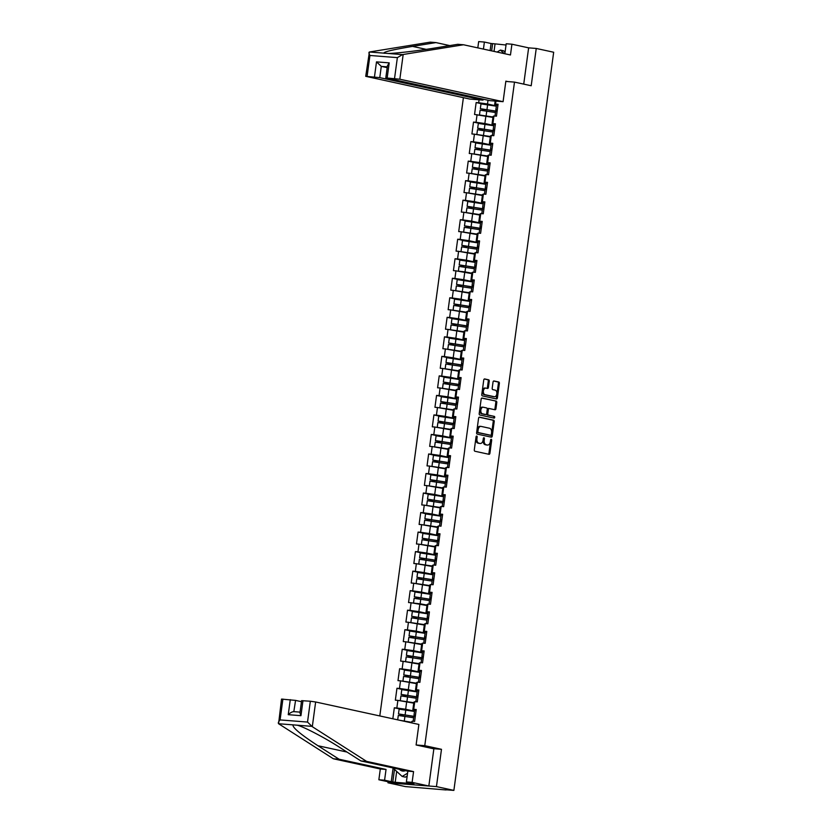 <?xml version="1.0" encoding="UTF-8"?>
<svg xmlns="http://www.w3.org/2000/svg" width="832" height="832" viewBox="0 0 832 832"><rect width="100%" height="100%" fill="white"/><g stroke="black" fill="none" stroke-linecap="round" stroke-linejoin="round"><path stroke-width="1.25" d="M476.726 436.051A0.874 0.562 94.5 0 0 476.06 436.79L474.302 449.842A1.238 0.79 94.5 0 0 474.916 451.246L488.977 454.303A1.238 0.79 94.5 0 0 489.923 453.242L491.691 440.19A0.874 0.562 94.5 0 0 490.599 439.951L490.37 441.646A3.973 2.548 94.5 0 1 487.552 445.058A3.973 2.548 94.5 0 1 487.334 445.026L486.169 444.777A3.973 2.548 94.5 0 1 484.193 440.294L484.422 438.61A0.874 0.562 94.5 0 0 483.33 438.37L483.101 440.055A3.973 2.548 94.5 0 1 480.293 443.477A3.973 2.548 94.5 0 1 480.074 443.446L478.899 443.196A3.973 2.548 94.5 0 1 476.934 438.714L477.162 437.029A0.874 0.562 94.5 0 0 476.726 436.051M489.247 381.202A1.238 0.79 94.5 0 0 488.634 379.808L484.692 378.945A1.238 0.79 94.5 0 0 483.746 380.006L481.78 394.503A1.238 0.79 94.5 0 0 482.394 395.897L496.465 398.954A1.238 0.79 94.5 0 0 497.411 397.904L499.366 383.406A1.238 0.79 94.5 0 0 498.753 382.002L493.99 380.973A1.238 0.79 94.5 0 0 493.043 382.023L492.201 388.232A1.238 0.79 94.5 0 0 492.814 389.626L495.175 390.146A3.328 2.132 94.5 0 1 496.839 393.744A3.328 2.132 94.5 0 1 494.478 396.739A3.328 2.132 94.5 0 1 494.291 396.718L485.035 394.701A3.328 2.132 94.5 0 1 483.371 391.102A3.328 2.132 94.5 0 1 485.732 388.097A3.328 2.132 94.5 0 1 485.919 388.128L487.469 388.461A1.238 0.79 94.5 0 0 488.415 387.41L489.247 381.202L488.28 381.129A1.238 0.79 94.5 0 0 487.666 379.725L484.318 378.997M388.107 781.768L387.972 782.798L436.446 786.604L441.48 749.31L424.767 745.67L514.488 82.108L531.201 85.748L536.245 48.454L553.675 52.239L453.877 790.4L446.108 789.786M436.446 786.604L453.877 790.4M479.523 417.154A1.238 0.79 94.5 0 0 478.577 418.205L476.611 432.702A1.238 0.79 94.5 0 0 477.235 434.106L491.296 437.164A1.238 0.79 94.5 0 0 492.242 436.103L494.208 421.606A1.238 0.79 94.5 0 0 493.584 420.212L479.388 417.144M479.201 413.598L481.156 399.11A1.238 0.79 94.5 0 1 482.102 398.05L496.174 401.107A1.238 0.79 94.5 0 1 496.787 402.511L495.945 408.71A1.238 0.79 94.5 0 1 494.998 409.77L489.299 408.533A1.238 0.79 94.5 0 0 488.353 409.583L487.791 413.702A1.238 0.79 94.5 0 0 488.405 415.095L494.343 416.395A0.874 0.562 94.5 0 1 494.114 418.111L479.814 415.002A1.238 0.79 94.5 0 1 479.201 413.598M505.825 81.432L514.488 82.108M463.393 97.666L379.798 715.946M424.767 745.67L416.229 745.004M482.092 103.854L476.154 102.554L474.552 114.452L492.939 117.426M476.154 102.554L478.67 102.752L479.076 99.798M495.945 101.119L495.539 104.083L498.066 104.281L496.454 116.168L493.938 115.97L492.908 123.604L495.425 123.802L493.813 135.689L491.296 135.491L490.266 143.125L492.783 143.333L491.182 155.22L488.654 155.022L487.625 162.656L490.142 162.854L488.54 174.741L486.013 174.543L484.983 182.177L487.51 182.374L485.898 194.262L483.382 194.064L482.342 201.698L484.869 201.895L483.257 213.793L480.74 213.595L479.71 221.229L482.227 221.426L480.615 233.314L478.098 233.116L477.069 240.75L479.586 240.947L477.984 252.834L475.457 252.637L474.427 260.27L476.944 260.468L475.342 272.366L472.815 272.168L471.786 279.802L474.302 279.999L472.701 291.886L470.174 291.689L469.144 299.322L471.671 299.52L470.059 311.407L467.542 311.21L466.502 318.843L469.03 319.041L467.418 330.928L464.901 330.73L463.871 338.374L466.388 338.572L464.776 350.459L462.259 350.262L461.23 357.895L463.746 358.093L462.145 369.98L459.618 369.782L458.588 377.416L461.105 377.614L459.503 389.501L456.976 389.303L455.946 396.937L458.474 397.134L456.862 409.032L454.345 408.834L453.305 416.468L455.832 416.666L454.22 428.553L451.703 428.355L450.663 435.989L453.19 436.186L451.578 448.074L449.062 447.876L448.032 455.51L450.549 455.707L448.937 467.605L446.42 467.407L445.39 475.041L447.907 475.238L446.306 487.126L443.778 486.928L442.749 494.562L445.266 494.759L443.664 506.646L441.137 506.449L440.107 514.082L442.634 514.28L441.022 526.178L438.506 525.97L437.466 533.614L439.993 533.811L438.381 545.698L435.864 545.501L434.834 553.134L437.351 553.332L435.739 565.219L433.222 565.022L432.193 572.655L434.71 572.853L433.108 584.74L430.581 584.542L429.551 592.176L432.068 592.384L430.466 604.271L427.939 604.074L426.91 611.707L429.426 611.905L427.825 623.792L425.308 623.594L424.268 631.228L426.795 631.426L425.183 643.313L422.666 643.115L421.626 650.749L424.154 650.946L422.542 662.844L420.025 662.646L418.995 670.28L421.512 670.478L419.9 682.365L417.383 682.167L416.354 689.801L418.87 689.998L417.269 701.886L414.742 701.688L413.712 709.322L416.229 709.519L414.627 721.417L412.1 721.219L411.871 722.925M392.839 718.786L394.326 707.803L396.843 708.001L397.873 700.367L413.743 703.144M402.896 689.572L396.958 688.272L395.356 700.17L397.873 700.367M396.958 688.272L399.485 688.47L400.514 680.836L416.385 683.623M405.538 670.041L399.599 668.751L397.998 680.638L400.514 680.836M399.599 668.751L402.126 668.949L403.156 661.315L419.026 664.092M408.179 650.52L402.241 649.23L400.639 661.118L403.156 661.315M402.241 649.23L404.758 649.428L405.798 641.794L421.668 644.571M410.821 630.999L404.882 629.71L403.27 641.597L405.798 641.794M404.882 629.71L407.399 629.907L408.439 622.274L424.31 625.05M413.462 611.468L407.524 610.178L405.912 622.066L408.439 622.274M407.524 610.178L410.041 610.376L411.07 602.742L426.941 605.53M416.094 591.947L410.166 590.658L408.554 602.545L411.07 602.742M410.166 590.658L412.682 590.855L413.712 583.222L429.582 585.998M418.735 572.426L412.797 571.137L411.195 583.024L413.712 583.222M412.797 571.137L415.324 571.334L416.354 563.701L432.224 566.478M421.377 552.906L415.438 551.606L413.837 563.503L416.354 563.701M415.438 551.606L417.966 551.803L418.995 544.17L434.866 546.957M424.018 533.374L418.08 532.085L416.468 543.972L418.995 544.17M418.08 532.085L420.597 532.282L421.637 524.649L437.507 527.426M426.66 513.854L420.722 512.564L419.11 524.451L421.637 524.649M420.722 512.564L423.238 512.762L424.268 505.128L440.138 507.905M429.291 494.333L423.363 493.033L421.751 504.93L424.268 505.128M423.363 493.033L425.88 493.23L426.91 485.597L442.78 488.384M431.933 474.802L425.994 473.512L424.393 485.399L426.91 485.597M425.994 473.512L428.522 473.71L429.551 466.076L445.422 468.853M434.574 455.281L428.636 453.991L427.034 465.878L429.551 466.076M428.636 453.991L431.163 454.189L432.193 446.555L448.063 449.332M437.216 435.76L431.278 434.46L429.676 446.358L432.193 446.555M431.278 434.46L433.794 434.668L434.834 427.024L450.705 429.811M439.858 416.229L433.919 414.939L432.307 426.826L434.834 427.024M433.919 414.939L436.436 415.137L437.476 407.503L453.346 410.28M442.499 396.708L436.561 395.418L434.949 407.306L437.476 407.503M436.561 395.418L439.078 395.616L440.107 387.982L455.978 390.759M445.13 377.187L439.202 375.898L437.59 387.785L440.107 387.982M439.202 375.898L441.719 376.095L442.749 368.462L458.619 371.238M447.772 357.656L441.834 356.366L440.232 368.254L442.749 368.462M441.834 356.366L444.361 356.564L445.39 348.93L461.261 351.718M450.414 338.135L444.475 336.846L442.874 348.733L445.39 348.93M444.475 336.846L447.002 337.043L448.032 329.41L463.902 332.186M453.055 318.614L447.117 317.325L445.505 329.212L448.032 329.41M447.117 317.325L449.634 317.522L450.674 309.889L466.544 312.666M455.697 299.094L449.758 297.794L448.146 309.691L450.674 309.889M449.758 297.794L452.275 297.991L453.305 290.358L469.186 293.145M458.328 279.562L452.4 278.273L450.788 290.16L453.305 290.358M452.4 278.273L454.917 278.47L455.946 270.837L471.817 273.614M460.97 260.042L455.042 258.752L453.43 270.639L455.946 270.837M455.042 258.752L457.558 258.95L458.588 251.316L474.458 254.093M463.611 240.521L457.673 239.221L456.071 251.118L458.588 251.316M457.673 239.221L460.2 239.418L461.23 231.785L477.1 234.572M466.253 220.99L460.314 219.7L458.713 231.587L461.23 231.785M460.314 219.7L462.842 219.898L463.871 212.264L479.742 215.041M468.894 201.469L462.956 200.179L461.344 212.066L463.871 212.264M462.956 200.179L465.473 200.377L466.513 192.743L482.383 195.52M471.536 181.948L465.598 180.658L463.986 192.546L466.513 192.743M465.598 180.658L468.114 180.856L469.144 173.222L485.014 175.999M474.167 162.417L468.239 161.127L466.627 173.014L469.144 173.222M468.239 161.127L470.756 161.325L471.786 153.691L487.656 156.478M476.809 142.896L470.87 141.606L469.269 153.494L471.786 153.691M470.87 141.606L473.398 141.804L474.427 134.17L490.298 136.947M479.45 123.375L473.512 122.086L471.91 133.973L474.427 134.17M473.512 122.086L476.039 122.283L477.069 114.65M494.229 124.571L492.034 124.093L493.064 116.459L493.938 115.97M485.898 115.898L484.858 123.531L493.74 125.455M492.034 124.093L492.908 123.604M476.039 122.283L484.858 123.531M491.587 144.092L489.393 143.614L490.433 135.98L491.296 135.491M483.257 135.418L482.227 143.052L491.098 144.986M489.393 143.614L490.266 143.125M473.398 141.804L482.227 143.052M488.956 163.613L486.762 163.134L487.791 155.501L488.654 155.022M480.615 154.939L479.586 162.573L488.457 164.507M486.762 163.134L487.625 162.656M470.756 161.325L479.586 162.573M486.314 183.144L484.12 182.666L485.15 175.032L486.013 174.543M477.974 174.46L476.944 182.104L485.815 184.028M484.12 182.666L484.983 182.177M468.114 180.856L476.944 182.104M483.673 202.665L481.478 202.186L482.508 194.553L483.382 194.064M475.332 193.991L474.302 201.625L483.174 203.549M481.478 202.186L482.342 201.698M465.473 200.377L474.302 201.625M481.031 222.186L478.837 221.707L479.866 214.074L480.74 213.595M472.701 213.512L471.661 221.146L480.532 223.08M478.837 221.707L479.71 221.229M462.842 219.898L471.661 221.146M478.39 241.717L476.195 241.238L477.235 233.605L478.098 233.116M470.059 233.033L469.019 240.666L477.901 242.601M476.195 241.238L477.069 240.75M460.2 239.418L469.019 240.666M475.748 261.238L473.554 260.759L474.594 253.126L475.457 252.637M467.418 252.564L466.388 260.198L475.259 262.122M473.554 260.759L474.427 260.27M457.558 258.95L466.388 260.198M473.117 280.758L470.922 280.28L471.952 272.646L472.815 272.168M464.776 272.085L463.746 279.718L472.618 281.653M470.922 280.28L471.786 279.802M454.917 278.47L463.746 279.718M470.475 300.279L468.281 299.811L469.31 292.167L470.174 291.689M462.134 291.606L461.105 299.239L469.976 301.174M468.281 299.811L469.144 299.322M452.275 297.991L461.105 299.239M467.834 319.81L465.639 319.332L466.669 311.698L467.542 311.21M459.493 311.137L458.463 318.77L467.334 320.694M465.639 319.332L466.502 318.843M449.634 317.522L458.463 318.77M465.192 339.331L462.998 338.853L464.027 331.219L464.901 330.73M456.862 330.658L455.822 338.291L464.693 340.226M462.998 338.853L463.871 338.374M447.002 337.043L455.822 338.291M462.55 358.852L460.356 358.374L461.396 350.74L462.259 350.262M454.22 350.178L453.19 357.812L462.062 359.746M460.356 358.374L461.23 357.895M444.361 356.564L453.19 357.812M459.919 378.383L457.725 377.905L458.754 370.271L459.618 369.782M451.578 369.699L450.549 377.343L459.42 379.267M457.725 377.905L458.588 377.416M441.719 376.095L450.549 377.343M457.278 397.904L455.083 397.426L456.113 389.792L456.976 389.303M448.937 389.23L447.907 396.864L456.778 398.798M455.083 397.426L455.946 396.937M439.078 395.616L447.907 396.864M454.636 417.425L452.442 416.946L453.471 409.313L454.345 408.834M446.295 408.751L445.266 416.385L454.137 418.319M452.442 416.946L453.305 416.468M436.436 415.137L445.266 416.385M451.994 436.956L449.8 436.478L450.83 428.844L451.703 428.355M443.664 428.272L442.624 435.906L451.495 437.84M449.8 436.478L450.663 435.989M433.794 434.668L442.624 435.906M449.353 456.477L447.158 455.998L448.198 448.365L449.062 447.876M441.022 447.803L439.982 455.437L448.864 457.361M447.158 455.998L448.032 455.51M431.163 454.189L439.982 455.437M446.711 475.998L444.517 475.519L445.557 467.886L446.42 467.407M438.381 467.324L437.351 474.958L446.222 476.892M444.517 475.519L445.39 475.041M428.522 473.71L437.351 474.958M444.08 495.529L441.886 495.05L442.915 487.417L443.778 486.928M435.739 486.845L434.71 494.478L443.581 496.413M441.886 495.05L442.749 494.562M425.88 493.23L434.71 494.478M441.438 515.05L439.244 514.571L440.274 506.938L441.137 506.449M433.098 506.376L432.068 514.01L440.939 515.934M439.244 514.571L440.107 514.082M423.238 512.762L432.068 514.01M438.797 534.57L436.602 534.092L437.632 526.458L438.506 525.97M430.456 525.897L429.426 533.53L438.298 535.465M436.602 534.092L437.466 533.614M420.597 532.282L429.426 533.53M436.155 554.091L433.961 553.623L434.99 545.979L435.864 545.501M427.825 545.418L426.785 553.051L435.656 554.986M433.961 553.623L434.834 553.134M417.966 551.803L426.785 553.051M433.514 573.622L431.319 573.144L432.359 565.51L433.222 565.022M425.183 564.949L424.154 572.582L433.025 574.506M431.319 573.144L432.193 572.655M415.324 571.334L424.154 572.582M430.872 593.143L428.688 592.665L429.718 585.031L430.581 584.542M422.542 584.47L421.512 592.103L430.383 594.038M428.688 592.665L429.551 592.176M412.682 590.855L421.512 592.103M428.241 612.664L426.046 612.186L427.076 604.552L427.939 604.074M419.9 603.99L418.87 611.624L427.742 613.558M426.046 612.186L426.91 611.707M410.041 610.376L418.87 611.624M425.599 632.195L423.405 631.717L424.434 624.083L425.308 623.594M417.258 623.511L416.229 631.155L425.1 633.079M423.405 631.717L424.268 631.228M407.399 629.907L416.229 631.155M422.958 651.716L420.763 651.238L421.793 643.604L422.666 643.115M414.617 643.042L413.587 650.676L422.458 652.6M420.763 651.238L421.626 650.749M404.758 649.428L413.587 650.676M420.316 671.237L418.122 670.758L419.151 663.125L420.025 662.646M411.986 662.563L410.946 670.197L419.827 672.131M418.122 670.758L418.995 670.28M402.126 668.949L410.946 670.197M417.674 690.768L415.48 690.29L416.52 682.656L417.383 682.167M409.344 682.084L408.314 689.718L417.186 691.652M415.48 690.29L416.354 689.801M399.485 688.47L408.314 689.718M415.043 710.289L412.849 709.81L413.878 702.177L414.742 701.688M406.702 701.615L405.673 709.249L414.544 711.173M412.849 709.81L413.712 709.322M396.843 708.001L405.673 709.249M387.972 782.798L405.402 786.594L446.087 789.963M411.091 722.758L412.1 721.219M402.896 720.97L411.102 722.665M536.245 48.454L528.632 47.85L523.734 84.115M496.87 105.04L494.676 104.572L495.154 101.057M488.01 100.235L487.5 104L496.371 105.934M494.676 104.572L495.539 104.083M478.67 102.752L487.5 104M400.254 709.093L394.326 707.803M441.48 749.31L432.952 748.644M476.164 436.446A0.874 0.562 94.5 0 1 476.185 436.956L475.956 438.641A3.973 2.548 94.5 0 0 477.932 443.113L478.899 443.196M479.544 443.404A3.973 2.548 94.5 0 1 479.326 443.404A3.973 2.548 94.5 0 1 479.097 443.373L477.932 443.113M486.814 444.985A3.973 2.548 94.5 0 1 486.585 444.985A3.973 2.548 94.5 0 1 486.366 444.954L485.191 444.694A3.973 2.548 94.5 0 1 483.226 440.222L483.454 438.537A0.874 0.562 94.5 0 0 483.423 438.027M488.374 454.168A1.238 0.79 94.5 0 0 488.956 453.17L490.724 440.118A0.874 0.562 94.5 0 0 490.693 439.608M490.693 437.029A1.238 0.79 94.5 0 0 491.275 436.03L493.23 421.533A1.238 0.79 94.5 0 0 492.617 420.139L479.159 417.206M477.89 431.59A0.874 0.562 94.5 0 0 478.327 432.567L490.672 435.261A0.874 0.562 94.5 0 0 491.327 434.512L491.577 432.734A3.973 2.548 94.5 0 0 489.601 428.262L481.166 426.421A3.973 2.548 94.5 0 0 480.948 426.39A3.973 2.548 94.5 0 0 478.13 429.811L477.89 431.59L476.923 431.517A0.874 0.562 94.5 0 0 477.35 432.494L478.327 432.567M489.798 435.188A0.874 0.562 94.5 0 1 489.694 435.178L477.35 432.494M480.199 426.348A3.973 2.548 94.5 0 0 479.981 426.317A3.973 2.548 94.5 0 0 477.162 429.738L478.13 429.811M476.923 431.517L477.162 429.738M481.738 398.102L496.174 401.107M494.395 409.635A1.238 0.79 94.5 0 0 494.978 408.637L495.82 402.428A1.238 0.79 94.5 0 0 495.206 401.034M489.154 408.522L488.322 408.45A1.238 0.79 94.5 0 0 487.375 409.51L486.824 413.629A1.238 0.79 94.5 0 0 487.438 415.022L494.343 416.395M493.449 417.966A0.874 0.562 94.5 0 0 493.376 416.312M483.382 407.243A3.328 2.132 94.5 0 0 483.194 407.212A3.328 2.132 94.5 0 0 480.823 410.218A3.328 2.132 94.5 0 0 482.487 413.816L485.753 414.523A1.238 0.79 94.5 0 0 486.699 413.462L487.25 409.344A1.238 0.79 94.5 0 0 486.637 407.95L483.382 407.243M483.007 407.212L482.404 407.16A3.328 2.132 94.5 0 0 482.227 407.139A3.328 2.132 94.5 0 0 479.856 410.134A3.328 2.132 94.5 0 0 481.52 413.733L482.487 413.816M484.921 414.461A1.238 0.79 94.5 0 1 484.786 414.45L481.52 413.733M486.866 388.336A1.238 0.79 94.5 0 0 487.438 387.327L488.28 381.129M485.555 388.097L484.952 388.055A3.328 2.132 94.5 0 0 484.765 388.024A3.328 2.132 94.5 0 0 482.404 391.03A3.328 2.132 94.5 0 0 484.068 394.628L485.035 394.701M493.688 396.666A3.328 2.132 94.5 0 1 493.501 396.666A3.328 2.132 94.5 0 1 493.324 396.635L484.068 394.628M495.862 398.83A1.238 0.79 94.5 0 0 496.444 397.821L498.399 383.323A1.238 0.79 94.5 0 0 497.786 381.93L493.615 381.025M414.502 711.433L399.142 709.134L398.486 713.95L401.742 714.761L402.106 715.686M403.343 715.863L403 714.865L400.119 714.168L415.241 716.654M397.696 719.836L398.289 715.458L413.65 717.756M399.974 720.335L411.164 722.228M411.143 722.374L401.055 720.574M398.486 713.95L415.282 716.518M415.47 715.156L414.003 715.166L415.407 715.624M416.125 710.341L414.658 710.351L414.003 715.166M415.272 716.654L413.795 716.674L413.171 721.302M399.495 769.34A8.226 6.292 -77.7 0 0 405.444 770.63M407.191 776.038L405.361 777.15L402.178 776.454L394.025 768.986L394.139 768.175M407.576 773.188L402.178 776.454M497.099 52.073L500.386 50.076L503.568 50.773L505.066 52.135M500.386 50.076L504.265 53.633M312.302 726.69L307.528 722.072L310.336 701.23L315.64 701.979L312.302 726.69L366.6 761.384L413.566 771.607L412.11 782.371L428.834 786.011L433.857 748.842L416.104 744.973L418.881 724.454L315.64 701.979M396.677 771.42L395.21 782.298L413.92 783.775L406.39 781.924L407.846 771.16L360.89 760.937L339.789 747.458C325.094 737.901 303.93 726.825 297.242 725.202L293.02 724.87C292.313 727.47 300.633 734.427 317.97 745.742L339.071 759.221L386.038 769.444L384.582 780.208L391.269 781.664L393.12 767.957M360.89 760.937L366.6 761.384M406.39 781.924L412.11 782.371M407.846 771.16L413.566 771.607M282.901 699.078L280.082 719.919C278.47 721.677 277.971 722.956 278.585 723.736L281.528 699.088L295.568 700.398L293.821 711.63L300.05 712.13M301.465 701.688L295.568 700.398M395.21 782.298L391.269 781.664M293.02 724.87L278.585 723.736L333.351 758.774L380.318 768.997L378.862 779.761L384.582 780.208M378.862 779.761L395.574 783.39L428.834 786.011M380.318 768.997L386.038 769.444M333.351 758.774L339.071 759.221M302.973 700.658L300.945 715.676L299.957 712.806L301.6 700.669L310.336 701.23M394.493 769.423L392.818 781.778M294.05 711.672C292.386 711.578 290.451 712.577 288.246 714.678L290.274 699.66M449.779 45.604L435.968 42.588L430.248 42.141L369.408 52L365.726 76.326L469.83 99.07L483.018 100.11L379.766 77.636L365.726 76.326M435.968 42.588L412.526 46.384C393.224 49.608 383.666 51.854 383.843 53.134L384.426 53.321M490.121 50.554L491.067 43.503L484.38 42.047L483.434 49.098M484.38 42.047L478.66 41.6L477.818 47.871M503.079 101.681L399.838 79.217L385.798 77.896L489.892 100.651L503.079 101.681L505.856 81.162L507.801 81.578M506.033 45.011L492.627 43.628L491.639 50.877M394.545 78.468L397.363 57.626L402.49 54.6L463.497 44.762L510.463 54.974L511.919 44.21L506.199 43.763L504.847 53.758M511.919 44.21L528.632 47.85M491.067 43.503L492.627 43.628M463.497 44.762L457.777 44.304L434.346 48.1C417.997 50.814 394.971 53.487 388.066 53.466L402.49 54.6M483.142 99.174L483.018 100.11M374.473 76.887L376.501 61.87L381.295 66.373L387.182 67.652M397.363 57.626L369.928 55.474C368.815 53.518 368.638 52.364 369.408 52L388.066 53.466M495.009 44.148L494.031 51.397M385.798 77.896L387.442 65.759L389.21 62.868L387.171 77.886M417.144 691.912L401.783 689.614L401.128 694.429L404.383 695.24L404.747 696.166M405.985 696.332L405.642 695.334L402.761 694.647L417.882 697.133M400.286 700.7L400.93 695.926L416.291 698.235M400.327 700.71L413.806 702.707M413.785 702.842L401.96 700.939M401.128 694.429L417.924 696.998M419.786 672.391L404.425 670.082L403.77 674.908L407.014 675.709L407.378 676.634M408.626 676.811L408.283 675.813L405.402 675.126L420.524 677.602L419.078 677.622L418.454 682.25M402.917 681.179L403.572 676.406L418.933 678.704M402.969 681.19L416.447 683.186M416.426 683.322L404.602 681.418M403.77 674.908L420.566 677.477M422.427 652.86L407.066 650.562L406.411 655.377L409.656 656.188L410.02 657.114M411.268 657.29L410.914 656.292L408.044 655.595L423.166 658.081L421.72 658.102L421.096 662.73M405.558 661.658L406.203 656.885L421.574 659.183M405.61 661.658L419.089 663.655M419.068 663.801L407.243 661.898M406.411 655.377L423.207 657.946M425.069 633.339L409.698 631.041L409.053 635.856L412.298 636.667L412.662 637.593M413.91 637.77L413.556 636.761L410.686 636.074L425.797 638.56M408.2 642.138L408.845 637.354L424.216 639.662M408.252 642.138L421.72 644.134M421.71 644.27L409.874 642.366M409.053 635.856L425.849 638.425M427.71 613.818L412.339 611.51L411.694 616.335L414.939 617.146L415.303 618.072M416.541 618.238L416.198 617.24L413.317 616.554L428.438 619.039M410.842 622.606L411.486 617.833L426.847 620.142M410.894 622.617L424.362 624.614M424.341 624.749L412.516 622.846M411.694 616.335L428.48 618.904M418.111 695.635L416.645 695.646L418.049 696.093M418.766 690.81L417.29 690.83L416.645 695.646M417.903 697.133L416.437 697.143L415.813 701.771M420.753 676.104L419.286 676.125L420.69 676.572M421.398 671.289L419.931 671.299L419.286 676.125M423.394 656.583L421.918 656.594L423.332 657.051M424.039 651.768L422.573 651.778L421.918 656.594M426.026 637.062L424.559 637.073L425.963 637.53M426.681 632.237L425.214 632.258L424.559 637.073M425.828 638.56L424.362 638.581L423.738 643.198M428.667 617.531L427.201 617.552L428.605 617.999M429.322 612.716L427.856 612.737L427.201 617.552M428.47 619.039L427.003 619.05L426.369 623.678M430.342 594.298L414.981 591.989L414.326 596.804L417.581 597.615L417.945 598.541M419.182 598.718L418.839 597.719L415.958 597.022L431.08 599.508M420.794 598.988L420.139 603.803L413.525 603.096L414.128 598.312L429.489 600.61M420.139 603.803L427.003 605.093M426.982 605.228L415.158 603.325M414.326 596.804L431.122 599.383M431.309 598.01L429.842 598.031L431.246 598.478M431.964 593.195L430.498 593.206L429.842 598.031M431.111 599.508L429.634 599.529L429.01 604.157M432.983 574.766L417.622 572.468L416.967 577.283L420.222 578.094L420.586 579.02M421.824 579.197L421.481 578.188L418.6 577.502L433.722 579.987L432.276 580.008L431.652 584.626M416.125 583.565L416.77 578.781L432.13 581.09M416.166 583.565L429.645 585.562M429.624 585.697L417.799 583.794M416.967 577.283L433.763 579.852M433.95 578.49L432.484 578.5L433.888 578.958M434.606 573.664L433.129 573.685L432.484 578.5M435.625 555.246L420.264 552.937L419.609 557.762L422.854 558.574L423.218 559.499M424.466 559.666L424.122 558.667L421.242 557.981L436.363 560.466L434.918 560.477L434.294 565.105M418.756 564.034L419.401 559.26L434.772 561.569M418.808 564.044L432.286 566.041M432.266 566.176L420.441 564.273M419.609 557.762L436.405 560.331M436.592 558.958L435.126 558.979L436.53 559.426M437.237 554.143L435.77 554.164L435.126 558.979M438.266 535.725L422.895 533.416L422.25 538.231L425.495 539.042L425.859 539.968M427.107 540.145L426.754 539.146L423.883 538.46L438.994 540.935M421.398 544.513L422.042 539.739L437.414 542.038M421.45 544.523L434.928 546.52M434.907 546.655L423.082 544.752M422.25 538.231L439.046 540.81M439.234 539.438L437.757 539.458L439.161 539.906M439.878 534.622L438.412 534.633L437.757 539.458M439.026 540.946L437.559 540.956L436.935 545.584M440.908 516.194L425.537 513.895L424.892 518.71L428.137 519.522L428.501 520.447M429.749 520.624L429.395 519.626L426.514 518.929L441.636 521.414M424.039 524.992L424.684 520.208L440.055 522.517M424.091 524.992L437.559 526.989M437.549 527.124L425.714 525.221M424.892 518.71L441.688 521.279M441.865 519.917L440.398 519.927L441.802 520.385M442.52 515.102L441.054 515.112L440.398 519.927M441.667 521.414L440.201 521.435L439.566 526.063M443.55 496.673L428.178 494.364L427.523 499.19L430.778 500.001L431.142 500.926M432.38 501.093L432.037 500.094L429.156 499.408L444.278 501.894L442.832 501.904L442.208 506.532M426.681 505.461L427.326 500.687L442.686 502.996M426.733 505.471L440.201 507.468M440.18 507.603L428.355 505.7M427.523 499.19L444.319 501.758M444.506 500.396L443.04 500.406L444.444 500.854M445.162 495.57L443.695 495.591L443.04 500.406M446.181 477.152L430.82 474.843L430.165 479.658L433.42 480.47L433.784 481.395M435.022 481.572L434.678 480.574L431.798 479.887L446.919 482.362L445.474 482.383L444.85 487.011M429.322 485.94L429.967 481.166L445.328 483.465M429.364 485.95L442.842 487.947M442.822 488.082L430.997 486.179M430.165 479.658L446.961 482.238M447.148 480.865L445.682 480.886L447.086 481.333M447.803 476.05L446.326 476.06L445.682 480.886M448.822 457.621L433.462 455.322L432.806 460.138L436.051 460.949L436.426 461.874M437.663 462.051L437.32 461.053L434.439 460.356L449.561 462.842M431.964 466.419L432.609 461.646L447.97 463.944M432.006 466.419L445.484 468.416M445.463 468.562L433.638 466.658M432.806 460.138L449.602 462.706M449.79 461.344L448.323 461.354L449.727 461.812M450.434 456.529L448.968 456.539L448.323 461.354M449.582 462.842L448.115 462.862L447.491 467.49M451.464 438.1L436.103 435.802L435.448 440.617L438.693 441.428L439.057 442.354M440.305 442.53L439.951 441.522L437.081 440.835L452.202 443.321M434.595 446.888L435.24 442.114L450.611 444.423M434.647 446.898L448.126 448.895M448.105 449.03L436.28 447.127M435.448 440.617L452.244 443.186M452.431 441.823L450.954 441.834L452.369 442.281M453.076 436.998L451.61 437.018L450.954 441.834M452.223 443.321L450.757 443.342L450.133 447.959M454.106 418.579L438.734 416.27L438.09 421.096L441.334 421.897L441.698 422.833M442.946 422.999L442.593 422.001L439.722 421.314L454.834 423.8L453.398 423.81L452.774 428.438M437.237 427.367L437.882 422.594L453.253 424.902M437.289 427.378L450.757 429.374M450.746 429.51L438.911 427.606M438.09 421.096L454.886 423.665M455.062 422.292L453.596 422.313L455 422.76M455.718 417.477L454.251 417.487L453.596 422.313M456.747 399.048L441.376 396.75L440.731 401.565L443.976 402.376L444.34 403.302M445.578 403.478L445.234 402.48L442.354 401.783L457.475 404.269L456.04 404.29L455.406 408.918M439.878 407.846L440.523 403.073L455.884 405.371M439.93 407.857L453.398 409.843M453.378 409.989L441.553 408.086M440.731 401.565L457.527 404.144M457.704 402.771L456.238 402.782L457.642 403.239M458.359 397.956L456.893 397.966L456.238 402.782M459.378 379.527L444.018 377.229L443.362 382.044L446.618 382.855L446.982 383.781M448.219 383.958L447.876 382.949L444.995 382.262L460.117 384.748M442.52 388.326L443.165 383.542L458.526 385.85M442.562 388.326L456.04 390.322M456.019 390.458L444.194 388.554M443.362 382.044L460.158 384.613M460.346 383.25L458.879 383.261L460.283 383.718M461.001 378.425L459.534 378.446L458.879 383.261M460.148 384.748L458.671 384.769L458.047 389.386M462.02 360.006L446.659 357.698L446.004 362.523L449.259 363.334L449.623 364.26M450.861 364.426L450.518 363.428L447.637 362.742L462.758 365.227M445.162 368.794L445.806 364.021L461.167 366.33M445.203 368.805L458.682 370.802M458.661 370.937L446.836 369.034M446.004 362.523L462.8 365.092M462.987 363.719L461.521 363.74L462.925 364.187M463.642 358.904L462.166 358.925L461.521 363.74M462.779 365.227L461.313 365.238L460.689 369.866M464.662 340.486L449.301 338.177L448.646 342.992L451.89 343.803L452.254 344.729M453.502 344.906L453.159 343.907L450.278 343.221L465.4 345.696L463.954 345.717L463.33 350.345M447.793 349.274L448.448 344.5L463.809 346.798M447.845 349.284L461.323 351.281M461.302 351.416L449.478 349.513M448.646 342.992L465.442 345.571M465.629 344.198L464.162 344.219L465.566 344.666M466.274 339.383L464.807 339.394L464.162 344.219M467.303 320.954L451.942 318.656L451.287 323.471L454.532 324.282L454.896 325.208M456.144 325.385L455.79 324.376L452.92 323.69L468.042 326.175L466.596 326.196L465.972 330.824M450.434 329.753L451.079 324.969L466.45 327.278M450.486 329.753L463.965 331.75M463.944 331.885L452.119 329.982M451.287 323.471L468.083 326.04M468.27 324.678L466.794 324.688L468.208 325.146M468.915 319.852L467.449 319.873L466.794 324.688M469.945 301.434L454.574 299.125L453.929 303.95L457.174 304.762L457.538 305.687M458.786 305.854L458.432 304.855L455.551 304.169L470.673 306.654M453.076 310.222L453.721 305.448L469.092 307.757M453.128 310.232L466.596 312.229M466.586 312.364L454.75 310.461M453.929 303.95L470.725 306.519M470.902 305.146L469.435 305.167L470.839 305.614M471.557 300.331L470.09 300.352L469.435 305.167M470.704 306.654L469.238 306.665L468.614 311.293M472.586 281.913L457.215 279.604L456.57 284.419L459.815 285.23L460.179 286.156M461.417 286.333L461.074 285.334L458.193 284.648L473.314 287.123M455.718 290.701L456.362 285.927L471.723 288.226M455.77 290.711L469.238 292.708M469.217 292.843L457.392 290.94M456.57 284.419L473.356 286.998M473.543 285.626L472.077 285.646L473.481 286.094M474.198 280.81L472.732 280.821L472.077 285.646M473.346 287.134L471.869 287.144L471.245 291.772M475.218 262.382L459.857 260.083L459.202 264.898L462.457 265.71L462.821 266.635M464.058 266.812L463.715 265.814L460.834 265.117L475.956 267.602M465.67 267.082L465.015 271.898L458.401 271.18L459.004 266.406L474.365 268.705M465.015 271.898L471.879 273.177M471.858 273.322L460.034 271.419M459.202 264.898L475.998 267.467M476.185 266.105L474.718 266.115L476.122 266.573M476.84 261.29L475.363 261.3L474.718 266.115M475.987 267.602L474.51 267.623L473.886 272.251M477.859 242.861L462.498 240.562L461.843 245.378L465.098 246.189L465.462 247.114M466.7 247.281L466.357 246.282L463.476 245.596L478.598 248.082L477.152 248.092L476.528 252.72M461.001 251.649L461.646 246.875L477.006 249.184M461.042 251.659L474.521 253.656M474.5 253.791L462.675 251.888M461.843 245.378L478.639 247.946M478.826 246.584L477.36 246.594L478.764 247.042M479.482 241.758L478.005 241.779L477.36 246.594M480.501 223.34L465.14 221.031L464.485 225.857L467.73 226.658L468.094 227.583M469.342 227.76L468.998 226.762L466.118 226.075L481.239 228.55L479.794 228.571L479.17 233.199M463.632 232.128L464.277 227.354L479.648 229.653M463.684 232.138L477.162 234.135M477.142 234.27L465.317 232.367M464.485 225.857L481.281 228.426M481.468 227.053L479.991 227.074L481.406 227.521M482.113 222.238L480.646 222.248L479.991 227.074M483.142 203.809L467.771 201.51L467.126 206.326L470.371 207.137L470.735 208.062M471.983 208.239L471.63 207.241L468.759 206.544L483.87 209.03M466.274 212.607L466.918 207.834L482.29 210.132M466.326 212.607L479.794 214.604M479.783 214.75L467.948 212.846M467.126 206.326L483.922 208.894M484.11 207.532L482.633 207.542L484.037 208M484.754 202.717L483.288 202.727L482.633 207.542M483.902 209.03L482.435 209.05L481.811 213.678M485.784 184.288L470.413 181.99L469.768 186.805L473.013 187.616L473.377 188.542M474.625 188.718L474.271 187.71L471.39 187.023L486.512 189.509M468.915 193.086L469.56 188.302L484.921 190.611M468.967 193.086L482.435 195.083M482.425 195.218L470.59 193.315M469.768 186.805L486.564 189.374M486.741 188.011L485.274 188.022L486.678 188.479M487.396 183.186L485.93 183.206L485.274 188.022M486.543 189.509L485.077 189.53L484.442 194.147M488.415 164.767L473.054 162.458L472.399 167.284L475.654 168.095L476.018 169.021M477.256 169.187L476.913 168.189L474.032 167.502L489.154 169.988L487.708 169.998L487.084 174.626M471.557 173.555L472.202 168.782L487.562 171.09M471.609 173.566L485.077 175.562M485.056 175.698L473.231 173.794M472.399 167.284L489.195 169.853M489.382 168.48L487.916 168.501L489.32 168.948M490.038 163.665L488.571 163.686L487.916 168.501M491.057 145.246L475.696 142.938L475.041 147.753L478.296 148.564L478.66 149.49M479.898 149.666L479.554 148.668L476.674 147.971L491.795 150.457L490.35 150.478L489.726 155.106M474.198 154.034L474.843 149.261L490.204 151.559M474.24 154.045L487.718 156.042M487.698 156.177L475.873 154.274M475.041 147.753L491.837 150.332M492.024 148.959L490.558 148.98L491.962 149.427M492.679 144.144L491.202 144.154L490.558 148.98M493.698 125.715L478.338 123.417L477.682 128.232L480.927 129.043L481.291 129.969M482.539 130.146L482.196 129.137L479.315 128.45L494.437 130.936M476.83 134.514L477.485 129.73L492.846 132.038M476.882 134.514L490.36 136.51M490.339 136.646L478.514 134.742M477.682 128.232L494.478 130.801M494.666 129.438L493.199 129.449L494.603 129.906M495.31 124.613L493.844 124.634L493.199 129.449M494.458 130.936L492.991 130.957L492.367 135.574M496.34 106.194L480.979 103.886L480.324 108.711L483.569 109.522L483.933 110.448M485.181 110.614L484.827 109.616L481.957 108.93L497.078 111.415M479.471 114.982L480.116 110.209L495.487 112.518M479.523 114.993L493.002 116.99M492.981 117.125L481.156 115.222M480.324 108.711L497.12 111.28M497.307 109.907L495.83 109.928L497.245 110.375M497.952 105.092L496.486 105.113L495.83 109.928M497.099 111.415L495.633 111.426L495.009 116.054M475.956 438.641L476.934 438.714M479.097 443.373L480.074 443.446M483.454 438.537L484.422 438.61M483.226 440.222L484.193 440.294M485.191 444.694L486.169 444.777M486.366 444.954L487.334 445.026M490.724 440.118L491.691 440.19M488.956 453.17L489.923 453.242M476.185 436.956L477.162 437.029M492.617 420.139L493.584 420.212M493.23 421.533L494.208 421.606M491.275 436.03L492.242 436.103M489.694 435.178L490.672 435.261M495.82 402.428L496.787 402.511M494.978 408.637L495.945 408.71M487.375 409.51L488.353 409.583M486.824 413.629L487.791 413.702M487.438 415.022L488.405 415.095M484.786 414.45L485.753 414.523M487.438 387.327L488.415 387.41M493.324 396.635L494.291 396.718M497.786 381.93L498.753 382.002M498.399 383.323L499.366 383.406M496.444 397.821L497.411 397.904M487.666 379.725L488.634 379.808M401.742 714.761L403 714.865M404.955 716.134L404.3 720.949M405.808 709.81L405.153 714.626M311.667 726.336L297.242 725.202M280.082 719.919L307.528 722.072M300.945 715.676L288.246 714.678M346.986 752.055L317.97 745.742M369.928 55.474L367.11 76.315M376.501 61.87L389.21 62.868M403.177 54.506L399.838 79.217M387.296 66.851L381.295 66.373L379.766 77.636M426.202 49.358L412.526 46.384M404.383 695.24L405.642 695.334M407.597 696.602L406.942 701.428M408.45 690.29L407.794 695.105M407.014 675.709L408.283 675.813M410.238 677.082L409.583 681.897M411.091 670.758L410.436 675.584M409.656 656.188L410.914 656.292M412.87 657.561L412.225 662.376M413.733 651.238L413.078 656.053M412.298 636.667L413.556 636.761M415.511 638.03L414.866 642.855M416.364 631.717L415.719 636.532M414.939 617.146L416.198 617.24M418.153 618.509L417.498 623.324M419.006 612.186L418.361 617.011M417.581 597.615L418.839 597.719M421.647 592.665L420.992 597.48M420.222 578.094L421.481 578.188M423.436 579.457L422.781 584.282M424.289 573.144L423.634 577.959M422.854 558.574L424.122 558.667M426.067 559.936L425.422 564.751M426.93 553.613L426.275 558.438M425.495 539.042L426.754 539.146M428.709 540.415L428.064 545.23M429.562 534.092L428.917 538.907M428.137 519.522L429.395 519.626M431.35 520.894L430.695 525.71M432.203 514.571L431.558 519.386M430.778 500.001L432.037 500.094M433.992 501.363L433.337 506.189M434.845 495.04L434.19 499.866M433.42 480.47L434.678 480.574M436.634 481.842L435.978 486.658M437.486 475.519L436.831 480.334M436.051 460.949L437.32 461.053M439.275 462.322L438.62 467.137M440.128 455.998L439.473 460.814M438.693 441.428L439.951 441.522M441.906 442.79L441.262 447.616M442.77 436.478L442.114 441.293M441.334 421.897L442.593 422.001M444.548 423.27L443.903 428.085M445.401 416.946L444.756 421.772M443.976 402.376L445.234 402.48M447.19 403.749L446.534 408.564M448.042 397.426L447.398 402.241M446.618 382.855L447.876 382.949M449.831 384.218L449.176 389.043M450.684 377.905L450.029 382.72M449.259 363.334L450.518 363.428M452.473 364.697L451.818 369.512M453.326 358.374L452.67 363.199M451.89 343.803L453.159 343.907M455.114 345.176L454.459 349.991M455.967 338.853L455.312 343.668M454.532 324.282L455.79 324.376M457.746 325.645L457.101 330.47M458.609 319.332L457.954 324.147M457.174 304.762L458.432 304.855M460.387 306.124L459.742 310.939M461.24 299.801L460.595 304.626M459.815 285.23L461.074 285.334M463.029 286.603L462.374 291.418M463.882 280.28L463.237 285.095M462.457 265.71L463.715 265.814M466.523 260.759L465.868 265.574M465.098 246.189L466.357 246.282M468.312 247.551L467.657 252.377M469.165 241.238L468.51 246.054M467.73 226.658L468.998 226.762M470.943 228.03L470.298 232.846M471.806 221.707L471.151 226.533M470.371 207.137L471.63 207.241M473.585 208.51L472.94 213.325M474.438 202.186L473.793 207.002M473.013 187.616L474.271 187.71M476.226 188.978L475.571 193.804M477.079 182.666L476.434 187.481M475.654 168.095L476.913 168.189M478.868 169.458L478.213 174.273M479.721 163.134L479.066 167.96M478.296 148.564L479.554 148.668M481.51 149.937L480.854 154.752M482.362 143.614L481.707 148.429M480.927 129.043L482.196 129.137M484.151 130.406L483.496 135.231M485.004 124.093L484.349 128.908M483.569 109.522L484.827 109.616M486.782 110.885L486.138 115.7M487.646 104.562L486.99 109.387M479.326 443.404L480.293 443.477M486.585 444.985L487.552 445.058M489.746 435.188L490.714 435.261M479.981 426.317L480.948 426.39M488.259 408.439L489.226 408.522M482.227 407.139L483.194 407.212M484.848 414.461L485.815 414.534M484.765 388.024L485.732 388.097M493.501 396.666L494.478 396.739"/></g></svg>
